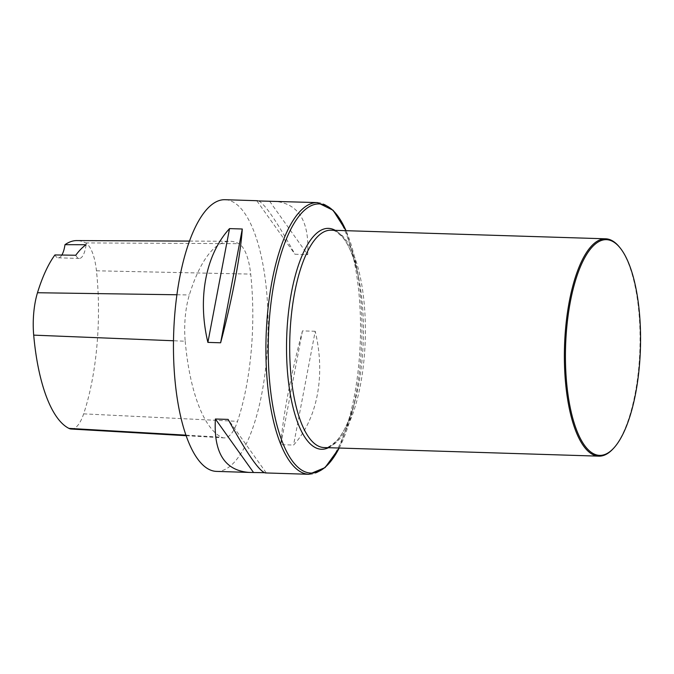 <?xml version="1.0" encoding="UTF-8"?>
<svg xmlns="http://www.w3.org/2000/svg" width="674" height="674" viewBox="0 0 674 674"><rect width="100%" height="100%" fill="white"/><g stroke="black" fill="none" stroke-linecap="round" stroke-linejoin="round"><path stroke-width="0.51" stroke-dasharray="3.37 2.53" d="M216.531 471.396A135.912 47.155 91.8 0 0 267.907 337.025A135.912 47.155 91.8 0 0 225.023 199.706M315.205 331.271L302.466 330.875C290.932 374.18 282.6 417.981 280.805 444.655L293.552 445.059C317.42 419.068 325.761 375.266 315.205 331.271L293.552 445.059M265.387 472.929L264.41 472.701M258.673 200.953C265.059 204.163 277.149 221.931 294.951 254.25L307.689 254.654C309.585 220.853 298.312 203.051 273.88 201.24M185.207 341.229A144.067 49.986 91.8 0 0 221.476 437.199A48.924 16.976 91.8 0 0 223.995 437.898A48.924 16.976 91.8 0 0 237.526 421.351A144.067 49.986 91.8 0 0 250.703 274.099A48.924 16.976 91.8 0 0 238.79 243.668A144.067 49.986 91.8 0 0 229.842 241.267A144.067 49.986 91.8 0 0 189.343 294.951A48.924 16.976 91.8 0 0 185.207 341.229L173.496 340.758M71.242 429.026A44.829 15.553 91.8 0 0 83.643 413.861A139.965 48.562 91.8 0 0 96.449 270.796A44.829 15.553 91.8 0 0 85.531 242.918A139.965 48.562 91.8 0 0 76.844 240.584M54.931 254.941A19.024 6.605 91.8 0 0 58.267 257.805A19.024 6.605 91.8 0 0 61.848 255.042M75.774 255.244A19.024 6.605 91.8 0 0 79.296 258.462A19.024 6.605 91.8 0 0 86.087 244.713M266.179 472.76L228.141 419.405M302.466 330.875L280.805 444.655M256.904 200.903L294.951 254.25M269.651 201.299L307.689 254.654M619.339 246.954A108.725 37.719 -88.2 0 1 638.733 310.529A108.725 37.719 -88.2 0 1 613.02 448.884M317.462 202.604A135.912 47.155 -88.2 0 1 358.846 292.255A135.912 47.155 -88.2 0 1 308.97 474.294M185.957 435.151L221.476 437.199M83.643 413.861L237.526 421.351M96.449 270.796L250.703 274.099M85.531 242.918L238.79 243.668M176.9 294.765L189.343 294.951M339.199 448.041A134.606 46.7 91.8 0 0 352.182 412.05L352.182 412.05A134.606 46.7 91.8 0 0 360.278 292.752A134.606 46.7 91.8 0 0 356.706 267.418L356.706 267.418A134.606 46.7 91.8 0 0 345.998 230.685L356.706 267.418L359.166 280.46A110.502 38.342 -88.2 0 1 362.098 301.253A110.502 38.342 -88.2 0 1 355.451 399.185L355.451 399.185A110.502 38.342 -88.2 0 1 328.44 447.704M335.231 230.348A110.502 38.342 -88.2 0 1 359.166 280.46C355.358 260.914 350.042 246.76 343.218 237.998C337.059 231.738 332.964 229.152 330.942 230.213A108.725 37.719 -88.2 0 1 364.044 301.935A108.725 37.719 -88.2 0 1 324.143 447.57C326.098 448.766 330.344 446.432 336.882 440.577C344.246 432.253 350.438 418.453 355.451 399.185L352.182 412.05L339.224 448.041M186.142 435.699L223.995 437.898M189.47 241.09L229.842 241.267M58.267 257.805L79.296 258.462"/><path stroke-width="1.01" d="M257.704 200.734L225.023 199.706A135.912 47.155 91.8 0 0 175.139 381.745A135.912 47.155 91.8 0 0 216.531 471.396L249.212 472.423C224.779 470.612 213.506 452.81 215.402 419.009L228.141 419.405C247.139 453.863 259.557 471.699 265.387 472.929L308.97 474.294A135.912 47.155 -88.2 0 1 267.578 384.635A135.912 47.155 -88.2 0 1 317.462 202.604L258.673 200.953M220.625 342.788L207.887 342.392C197.33 298.397 205.663 254.595 229.539 228.604L242.278 229C240.492 255.682 232.151 299.483 220.625 342.788L242.278 229M264.41 472.701L249.212 472.423M189.47 241.09L76.844 240.584A139.965 48.562 91.8 0 0 64.982 244.679L86.087 244.713A140.529 48.755 -88.2 0 0 75.774 255.244L54.931 254.941A139.965 48.562 91.8 0 0 37.491 292.735A44.829 15.553 91.8 0 0 33.7 335.138A139.965 48.562 91.8 0 0 68.933 428.386A44.829 15.553 91.8 0 0 71.242 429.026L186.142 435.699M61.848 255.042A19.024 6.605 91.8 0 0 64.982 244.679M207.887 342.392L229.539 228.604M253.441 472.364L215.402 419.009M639.23 310.824A107.916 37.441 -88.2 0 1 613.702 448.151A107.916 37.441 -88.2 0 1 565.579 346.335A107.916 37.441 -88.2 0 1 619.97 247.729A107.916 37.441 -88.2 0 1 639.23 310.824M613.702 448.151L613.02 448.884A108.725 37.719 -88.2 0 1 598.832 456.155A108.725 37.719 -88.2 0 1 564.526 346.301A108.725 37.719 -88.2 0 1 605.631 238.807A108.725 37.719 -88.2 0 1 619.339 246.954L619.97 247.729M33.7 335.138L173.496 340.758M68.933 428.386L185.957 435.151M37.491 292.735L176.9 294.765M317.462 202.604L333.125 210.296L346.023 230.685A134.606 46.7 91.8 0 0 290.216 230.432A134.606 46.7 91.8 0 0 269.886 384.256A134.606 46.7 91.8 0 0 339.199 448.041M598.832 456.155L324.143 447.57A108.725 37.719 -88.2 0 1 289.837 337.716A108.725 37.719 -88.2 0 1 330.942 230.213L605.631 238.807M328.44 447.704A110.502 38.342 -88.2 0 1 286.677 337.615A110.502 38.342 -88.2 0 1 335.231 230.348M339.224 448.041L325.087 467.588L308.97 474.294"/></g></svg>
